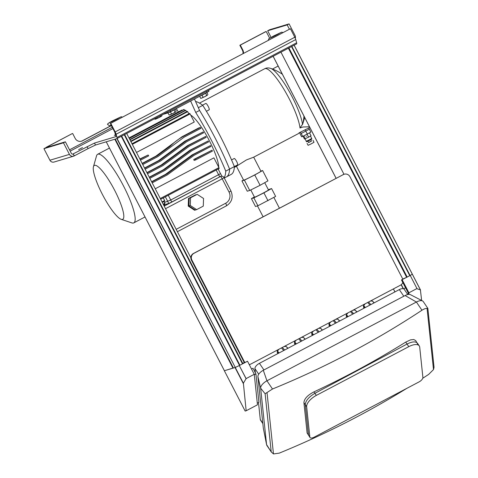 <?xml version="1.0" encoding="UTF-8"?>
<svg xmlns="http://www.w3.org/2000/svg" width="478" height="478" viewBox="0 0 478 478"><rect width="100%" height="100%" fill="white"/><g stroke="black" fill="none" stroke-linecap="round" stroke-linejoin="round"><path stroke-width="0.72" d="M273.751 35.928L280.837 32.552L275.298 35.701L269.52 38.389L273.751 35.928M271.928 37.38L278.62 33.926M113.274 120.51L120.36 117.134L114.822 120.283L109.044 122.977L113.274 120.51M111.452 121.962L118.144 118.508M233.431 368.03L115.27 139.098L233.419 368.03L235.039 367.546L224.349 370.749L233.389 367.964M116.877 138.614L235.278 367.445A27.688 1.111 -27.3 0 0 239.532 365.443L242.89 363.656A138.996 5.581 152.7 0 1 244.222 362.408M190.853 257.773L126.694 133.464M412.287 274.121L412.275 274.151A27.688 1.111 152.7 0 1 410.106 275.531L406.659 277.342A138.996 5.581 -27.3 0 0 402.733 279.05M343.981 174.285L280.945 52.156M242.758 363.746L247.514 361.237L243.123 363.405M246.146 378.839L239.287 365.556L246.116 378.594L243.386 383.213L235.254 367.457M247.514 361.237L254.26 374.304L257.469 404.812L246.164 410.769L243.386 383.213M254.26 374.304L246.116 378.594M257.295 403.187L258.915 402.333L255.927 373.921L254.314 374.776M251.536 369.016L252.999 368.245L255.927 373.921M246.164 410.769L245.172 411.056M408.6 294.388L408.505 293.504L401.496 279.929L405.236 277.957M294.113 45.219L420.407 289.907L417.067 288.748L410.232 275.453M401.299 284.637L403.408 288.718M401.496 279.929L406.915 277.222M402.153 279.732L408.899 292.793L409.06 294.364M421.638 300.477L420.407 289.907M408.899 292.793L417.043 288.503M408.505 293.504L407.441 294.066M405.577 287.828L403.683 288.826M244.832 362.503A4.983 4.87 -106.7 0 1 244.407 361.822L191.875 260.038A4.983 4.87 -106.7 0 1 193.901 253.34L193.453 253.477A4.983 4.87 -106.7 0 0 191.421 260.175L243.959 361.954A4.983 4.87 -106.7 0 0 244.437 362.712M193.901 253.34L343.359 174.566A4.983 4.87 -106.7 0 1 349.956 176.717L402.488 278.501A4.983 4.87 -106.7 0 1 402.799 279.242M402.793 282.438A4.983 4.87 -106.7 0 1 400.462 285.199L251.004 363.973A4.983 4.87 -106.7 0 1 250.149 364.32L249.701 364.457A4.983 4.87 -106.7 0 1 249.241 364.571M343.359 174.566L193.453 253.477M342.905 174.697A4.983 4.87 -106.7 0 1 343.76 174.351L344.214 174.213M250.149 364.32A4.983 4.87 -106.7 0 1 249.205 364.505M417.915 344.489L415.699 340.611L413.781 339.529L410.536 339.87L405.72 342.111A802.962 695.502 174 0 1 313.962 391.876C307.539 395.216 304.193 398.819 303.924 402.685L305.293 404.711C305.532 400.791 308.746 396.991 314.93 393.304L407.029 344.058C412.167 341.513 415.651 341.244 417.479 343.252C415.651 341.244 412.167 341.513 407.029 344.058L314.93 393.304C308.746 396.991 305.532 400.791 305.293 404.711L308.471 434.986L305.293 404.711L306.655 406.73L309.84 437.006A4.708 2.133 145.9 0 0 310.013 437.495A4.708 2.133 145.9 0 0 314.154 437.197L419.063 381.904A4.708 2.133 145.9 0 0 422.893 377.417L419.708 347.142A11.908 5.401 145.9 0 0 419.272 345.905A11.908 5.401 145.9 0 0 408.786 346.652L316.334 395.384A11.908 5.401 145.9 0 0 306.655 406.73M303.924 402.685L307.109 432.966L310.013 437.495M421.955 310.24L416.404 302.024A7.756 3.519 -34.1 0 1 422.576 300.967A7.756 3.519 -34.1 0 1 423.233 301.534L427.846 308.358L427.069 308.43C425.707 308.316 423.998 308.919 421.955 310.24A802.962 695.502 -6 0 1 272.496 389.008L265.117 393.77L260.647 388.19A7.756 3.519 -34.1 0 1 266.945 380.799L263.306 370.277A6.644 3.017 145.9 0 0 257.905 376.61L263.312 428.079A6.644 3.017 145.9 0 0 263.336 428.234A6.644 3.017 145.9 0 0 263.372 428.384M422.767 378.247A802.962 695.502 -6 0 0 428.694 374.37L433.498 369.572L434.048 367.313L427.846 308.358M257.905 376.61L260.647 388.19L266.575 444.612L271.396 452.14L266.855 445.418A7.756 3.519 -34.1 0 1 266.605 444.791A7.756 3.519 -34.1 0 1 266.575 444.612L263.312 428.079M265.117 393.77L271.223 451.877L273.464 453.945L279.236 453.144A802.962 695.502 -6 0 0 406.611 388.471M422.576 300.967L410.387 294.633A6.644 3.017 145.9 0 0 405.099 295.541L416.404 302.024L266.945 380.799L272.496 389.008M407.752 294.526L404.185 289.25A5.539 2.515 145.9 0 0 399.303 289.596L259.429 363.322A5.539 2.515 145.9 0 0 254.929 368.598L255.377 372.852M258.496 402.554L260.283 419.517A5.539 2.515 145.9 0 0 260.48 420.096L262.84 423.58M405.099 295.541L263.306 370.277M369.375 305.37L371.221 304.402M374.011 302.927L372.362 300.997L374.22 302.819M370.319 301.086L372.362 300.997M370.683 304.42L368.604 301.988M369.775 304.904L367.696 302.466M363.967 308.22L363.435 306.458L364.636 307.868M365.341 307.497L363.692 305.567L363.435 306.458M363.692 305.567L365.222 303.769M352.131 314.464L353.977 313.49M356.767 312.015L355.118 310.085L356.976 311.907M353.069 310.174L355.118 310.085M353.439 313.514L351.36 311.076M352.531 313.992L350.452 311.554M346.723 317.314L346.186 315.546L347.392 316.956M348.098 316.585L346.448 314.655L346.186 315.546M346.448 314.655L347.978 312.863M334.881 323.552L336.727 322.578M339.523 321.108L337.874 319.173L339.727 320.995M335.825 319.262L337.874 319.173M336.195 322.602L334.116 320.17M335.287 323.08L333.208 320.648M329.473 326.402L328.942 324.634L330.149 326.05M330.848 325.679L329.199 323.749L328.942 324.634M329.199 323.749L330.734 321.951M317.637 332.64L319.483 331.666M322.28 330.196L320.63 328.267L322.483 330.089M318.581 328.356L320.63 328.267M318.945 331.69L316.866 329.258M318.037 332.168L315.964 329.736M312.23 335.49L311.698 333.722L312.905 335.138M313.604 334.767L311.955 332.837L311.698 333.722M311.955 332.837L313.49 331.039M300.393 341.728L302.239 340.76M305.03 339.284L303.381 337.354L305.239 339.177M301.337 337.444L303.381 337.354M301.702 340.784L299.622 338.346M300.793 341.262L298.714 338.824M294.986 344.584L294.454 342.816L295.661 344.226M296.36 343.855L294.711 341.925L294.454 342.816M294.711 341.925L296.24 340.127M283.149 350.822L284.996 349.848M287.786 348.372L286.137 346.442L287.995 348.265M284.093 346.532L286.137 346.442M284.458 349.872L282.379 347.434M283.55 350.35L281.47 347.912M277.742 353.672L277.21 351.904L278.411 353.314M279.116 352.949L277.467 351.013L277.21 351.904M277.467 351.013L278.997 349.221M121.197 219.324L131.838 222.891A38.766 8.12 -117.8 0 0 132.322 223.023A38.766 8.12 -117.8 0 0 132.95 223.083A38.766 8.12 -117.8 0 0 133.798 222.873A38.766 8.12 -117.8 0 0 124.411 187.723A38.766 8.12 -117.8 0 0 99.119 154.143A38.766 8.12 -117.8 0 0 97.643 154.292A38.766 8.12 -117.8 0 0 96.526 155.9L93.455 166.691A30.461 6.381 62.2 0 1 95.492 165.31A30.461 6.381 62.2 0 1 116.501 193.996A30.461 6.381 62.2 0 1 121.579 219.432A30.461 6.381 62.2 0 1 121.197 219.324A30.461 6.381 62.2 0 1 102.889 195.347A30.461 6.381 62.2 0 1 93.455 166.691M163.201 204.202L164.868 203.323A38.766 8.12 62.2 0 1 164.868 203.771L163.386 204.548M162.012 201.895L164.635 200.509A38.766 8.12 62.2 0 1 164.719 201.124L162.281 202.409M160.279 198.531L218.942 167.611A38.766 8.12 62.2 0 1 219.145 168.459L160.668 199.284M151.735 181.981L166.924 173.974L193.686 154.406L210.457 145.569A38.766 8.12 62.2 0 1 210.882 146.459L194.116 155.296L167.324 174.876L152.183 182.853M149.393 177.44L164.755 169.343L191.379 149.817L208.145 140.98A38.766 8.12 62.2 0 1 208.605 141.864L191.839 150.701L165.185 170.234L149.847 178.324M147.033 172.875L162.436 164.755L188.935 145.27L205.701 136.433A38.766 8.12 62.2 0 1 206.185 137.306L189.419 146.143L162.896 165.639L147.493 173.759M144.667 168.286L159.981 160.214L186.342 140.765L203.108 131.928A38.766 8.12 62.2 0 1 203.622 132.794L186.856 141.631L160.471 161.092L145.127 169.176M142.283 163.673L157.381 155.714L170.282 146.172C174.309 142.133 178.742 138.847 183.588 136.308L200.354 127.471A38.766 8.12 62.2 0 1 200.903 128.331L184.138 137.168L157.895 156.581L142.749 164.563M140.018 159.276L148.144 154.992A38.766 8.12 62.2 0 1 148.688 155.852L140.478 160.178M132.31 144.35L190.083 113.901L194.265 122.004L136.493 152.452M132 143.747L189.587 113.394A38.766 8.12 62.2 0 1 190.083 113.901M130.894 141.608L187.711 111.661L188.816 113.8M130.673 141.177L187.304 111.326A38.766 8.12 62.2 0 1 187.711 111.661M129.269 138.459L184.179 109.522L184.729 110.591M129.185 138.297L183.911 109.456A38.766 8.12 62.2 0 1 184.179 109.522M220.513 173.657L170.724 200.025L164.426 202.457L170.736 200.019L220.525 173.675L218.111 169.003M163.918 205.588L164.629 205.211L164.097 204.178M164.39 204.751L168.734 203.449L171.751 201.991L220.842 176.322A2.766 2.707 -106.7 0 0 220.37 176.513L164.193 206.12M197.181 194.331L189.186 198.233L188.918 205.887L195.281 210.033L196.637 209.627L190.274 205.48L190.549 197.826L197.181 194.331L203.55 198.478L203.275 206.132L196.637 209.627M188.918 205.887L190.274 205.48M189.186 198.233L190.549 197.826M195.735 194.785L189.073 198.268L188.804 205.916L195.257 210.021M195.167 210.069L194.6 210.242L188.236 206.09L188.804 205.916M195.711 194.773L188.511 198.436L188.236 206.09M189.073 198.268L188.511 198.436M165.513 208.683L222.204 178.802A2.766 0.58 -117.8 0 0 220.37 176.513L219.701 176.717M224.098 177.702L230.952 190.979L229.058 192.078L222.204 178.802L224.098 177.702A2.766 2.766 0 0 0 220.842 176.322M163.458 198.233A31.566 6.614 -117.8 0 0 163.56 197.761M129 137.933L181.873 110.065L182.064 110.43M194.462 99.006L199.559 110.424L195.729 112.444A91.095 19.078 62.2 0 1 225.747 171.13L229.583 169.11A91.095 19.078 62.2 0 1 226.375 176.944A91.095 19.078 -117.8 0 0 229.583 169.11A91.095 19.078 -117.8 0 0 199.559 110.424A91.095 19.078 62.2 0 1 229.583 169.11L234.369 166.589A91.095 19.078 -117.8 0 0 202.768 105.357A91.095 19.078 -117.8 0 0 195.556 101.45M129.825 139.528L185.5 110.185A38.622 8.09 62.2 0 1 185.834 110.376L186.534 111.733M129.974 139.821L185.834 110.376M148.144 154.992L139.863 158.983M142.139 163.392L155.828 156.181L181.933 136.804L198.699 127.967L200.354 127.471M144.529 168.017L158.493 160.662L184.795 141.231L203.108 131.928M146.901 172.612L160.966 165.197L187.442 145.712L205.701 136.433M149.256 177.177L163.273 169.786L189.909 150.253L208.145 140.98M151.592 181.706L165.394 174.434L192.204 154.848L210.457 145.569M218.942 167.611L213.905 157.854L155.242 188.774M164.635 200.509L163.285 197.904M190.716 115.12A31.566 6.614 62.2 0 1 208.151 138.423A31.566 6.614 62.2 0 1 218.739 167.216M218.649 168.722A31.566 6.614 62.2 0 1 218.416 169.594M195.663 159.939L194.122 160.399A31.566 6.614 -117.8 0 0 193.733 159.497L212.029 150.2A38.766 8.12 62.2 0 1 212.429 151.102L195.663 159.939A38.766 8.12 -117.8 0 0 195.263 159.037L212.029 150.2M164.868 203.323L163.948 201.531M225.747 171.13A91.095 19.078 62.2 0 1 224.057 177.619M195.263 159.037L193.733 159.497M190.632 101.025L195.729 112.444M178.312 111.942L176.322 108.572M162.681 114.493L167.694 112.987L170.658 111.553L207.064 92.368L208.958 91.268L208.486 90.348M168.752 112.521L174.464 109.552M169.786 114.881L173.436 113.214L169.236 115.013M175.097 111.977L175.844 111.864L173.436 113.214L175.097 111.977L174.058 109.952L174.924 109.307M168.459 112.659L167.999 112.969L169.045 114.995M167.999 112.969L170.431 111.852L171.477 113.878M170.431 111.852L174.058 109.952M175.247 109.163L176.292 111.189M155.643 119.124L159.294 117.457L155.099 119.255M160.961 116.22L161.701 116.106L159.294 117.457L160.961 116.22L160.626 115.574M154.645 118.729L154.902 119.231M157.005 117.48L157.334 118.12M161.887 114.911L162.15 115.425M110.328 123.545L290.415 28.722L110.328 123.545L114.72 132.053L115.951 136.618L94.471 143.065L72.692 154.113L73.176 153.964L74.192 155.93A3.597 3.519 -106.7 0 1 69.43 154.376L63.466 142.82L43.952 148.676L49.915 160.232A3.597 3.519 -106.7 0 0 54.062 162.036L73.576 156.186M87.068 146.644L88.083 148.61L74.431 155.804L73.176 153.964A1.386 1.35 -106.7 0 1 71.347 153.366L65.384 141.811L45.87 147.666L43.952 148.676M65.384 141.811L63.466 142.82M309.846 127.459L299.055 132.854A36.549 7.654 -117.8 0 1 298.266 133.685L253.681 157.184L260.934 171.244A9.745 0.388 152.7 0 1 253.37 175.587A9.745 0.388 152.7 0 1 243.846 180.158A9.745 0.388 152.7 0 1 243.613 180.182L236.437 166.272M198.34 107.693L202.768 105.357M224.278 178.049L231.161 174.422A91.095 19.078 -117.8 0 0 234.369 166.589L237.584 164.886A3.597 0.753 -117.8 0 0 236.574 161.349A3.597 0.753 -117.8 0 0 234.226 158.517L231.555 159.927M202.529 105.172L205.803 103.445A3.597 0.753 62.2 0 1 205.833 103.433A3.597 0.753 62.2 0 1 208.181 106.343A3.597 0.753 62.2 0 1 209.161 109.815A3.597 0.753 62.2 0 1 209.131 109.826M236.61 166.147L246.427 159.927L253.471 157.256M306.494 136.415L306.069 136.176L306.494 136.415M310.784 139.66L311.513 141.07L308.561 142.593L307.832 141.183M311.459 140.968L308.507 142.492M312.988 140.305L314.004 142.271L311.112 143.914L308.101 145.318L307.085 143.352M301.194 133.482L300.483 132.101L301.194 133.482L309.338 129.191L310.855 132.143L302.711 136.433L301.606 136.768L299.473 132.633M305.06 129.687L305.818 131.169M308.686 127.925L309.338 129.191M304.731 117.564L302.735 123.916A49.551 45.488 1.9 0 0 303.948 116.046M199.487 103.117L264.728 68.73A36.549 7.654 62.2 0 1 265.015 68.611A36.549 7.654 62.2 0 1 284.619 90.462A36.549 7.654 62.2 0 1 299.999 128.002L302.735 123.916M302.55 124.621A34.888 7.307 -117.8 0 0 289.28 91.507A34.888 7.307 -117.8 0 0 270.727 68.396L270.727 68.396C268.451 67.691 266.449 67.798 264.728 68.73M300.477 132.107L302.711 136.433M305.812 131.175L307.336 134.127M309.541 132.884L311.029 135.764L308.579 137.15L304.474 139.044L303.04 136.272M307.079 134.252L308.579 137.15M303.805 135.889L305.299 138.787M295.29 38.252A3.597 3.519 73.3 0 0 295.051 35.456L289.088 23.9L287.17 24.91L289.369 29.17M271.062 37.356L267.662 30.765L287.17 24.91M267.662 30.765L269.574 29.756L289.088 23.9M243.427 53.387A5.539 5.413 -106.7 0 0 242.848 50.029L240.309 45.111L239.86 45.249L265.726 31.614L266.18 31.476L269.64 38.18M46.904 147.355L46.45 147.493M88.083 148.61L95.486 145.031L116.961 138.59A3.597 0.753 -117.8 0 0 116.985 138.578A3.597 0.753 -117.8 0 0 116.996 137.497L296.629 42.811A3.597 0.753 -117.8 0 1 296.623 43.892L116.985 138.578M117.014 138.56L296.593 43.904A3.597 0.753 -117.8 0 0 296.623 43.892M110.782 123.408L115.174 131.916L294.807 37.236A3.597 0.753 62.2 0 1 295.762 39.56L296.629 42.811M290.415 28.722L294.807 37.236M115.084 132.95L116.124 134.24A3.597 0.753 -117.8 0 0 115.174 131.916L114.72 132.053M295.762 39.56L116.124 134.24L116.996 137.497M115.598 134.856L114.338 135.405L115.551 134.677M82.497 147.583L78.631 149.65L82.497 147.583M46.784 147.116L72.196 133.619L46.33 147.254M110.962 125.798L82.515 140.795A5.539 5.413 -106.7 0 1 75.189 138.399L72.65 133.482M82.515 140.795L82.067 140.926A5.539 5.413 -106.7 0 1 81.344 141.243M82.067 140.926L110.806 125.78M239.86 45.249L242.394 50.166A5.539 5.413 -106.7 0 1 242.961 53.638M240.309 45.111L266.18 31.476M200.396 95.881L206.078 92.887M201.399 98.217L205.05 96.55L200.856 98.349M206.717 95.313L207.458 95.2L205.05 96.55L206.717 95.313L205.671 93.288L206.538 92.642M199.679 96.263L200.658 98.331M199.613 96.305L202.045 95.188L203.09 97.213M202.045 95.188L205.671 93.288M206.86 92.499L207.906 94.525M271.57 188.553L275.633 196.422L257.911 205.761L255.491 206.49L251.428 198.621L253.848 197.898L263.916 192.861L271.57 188.553L268.337 189.688M257.911 205.761L253.848 197.898M254.392 196.954L251.428 198.621M267.979 200.73L263.916 192.861M250.777 189.951L254.511 197.193A7.863 0.317 -27.3 0 0 254.696 197.175A7.863 0.317 -27.3 0 0 262.38 193.488A7.863 0.317 -27.3 0 0 268.487 189.981L264.722 182.686M260.851 171.076L262.619 170.544L254.756 174.972L260.086 185.297L249.743 190.465L247.263 191.212L241.934 180.887L243.517 179.991M262.619 170.544L267.949 180.869L260.086 185.297M254.756 174.972L244.413 180.14L241.934 180.887M244.413 180.14L249.743 190.465M268.331 40.26L268.66 38.897L273.613 35.975L276.732 34.972L273.625 35.97L281.745 32.145L282.952 32.552M111.159 125.152L109.516 125.822L107.807 124.573C106.719 124.316 108.5 122.977 113.137 120.558L116.256 119.554L113.149 120.552L121.269 116.728L122.476 117.14M224.409 370.737L106.247 141.799M232.989 368.162L114.828 139.229M233.222 368.048L115.084 139.152M235.278 367.445L117.116 138.512M239.532 365.443L121.269 136.32M239.92 365.246L121.657 136.116M242.513 363.877L124.25 134.748M242.89 363.656L124.639 134.545M410.106 275.531L291.843 46.414M409.789 275.71L291.526 46.581M407.19 277.079L288.927 47.949M406.659 277.342L288.401 48.23M336.112 178.282L273.141 56.273M245.16 411.068L224.349 370.749L245.178 411.068M235.039 367.546L243.302 383.553M401.167 284.745L403.193 288.664M393.412 288.909L394.953 291.891M420.52 290.026L412.311 274.121L420.449 289.937M244.407 361.822L243.959 361.954M191.875 260.038L191.421 260.175M405.72 342.111L408.786 346.652M313.962 391.876L316.334 395.384M307.109 432.966L309.84 437.006M273.464 453.945L267.035 392.761M433.498 369.572L427.069 308.43M254.929 368.598L258.718 374.208M259.429 363.322L263.916 369.96M399.303 289.596L403.791 296.229M260.283 419.517L262.804 423.251M363.919 308.071A5.258 3.77 -40.5 0 1 363.621 307.073M363.74 305.514A5.258 3.77 -40.5 0 1 364.224 304.295M370.755 300.853A5.258 3.77 -40.5 0 1 371.292 301.044M346.675 317.165A5.258 3.77 -40.5 0 1 346.371 316.161M346.496 314.602A5.258 3.77 -40.5 0 1 346.98 313.389M353.511 309.947A5.258 3.77 -40.5 0 1 354.049 310.132M329.432 326.253A5.258 3.77 -40.5 0 1 329.127 325.249M329.246 323.69A5.258 3.77 -40.5 0 1 329.736 322.477M336.267 319.035A5.258 3.77 -40.5 0 1 336.799 319.22M312.188 335.341A5.258 3.77 -40.5 0 1 311.883 334.337M312.003 332.778A5.258 3.77 -40.5 0 1 312.493 331.565M319.017 328.123A5.258 3.77 -40.5 0 1 319.555 328.314M294.938 344.429A5.258 3.77 -40.5 0 1 294.639 343.431M294.759 341.872A5.258 3.77 -40.5 0 1 295.243 340.653M301.773 337.211A5.258 3.77 -40.5 0 1 302.311 337.402M277.694 353.523A5.258 3.77 -40.5 0 1 277.395 352.519M277.515 350.96A5.258 3.77 -40.5 0 1 277.999 349.747M284.529 346.305A5.258 3.77 -40.5 0 1 285.067 346.49M229.058 192.078A8.305 8.114 -106.7 0 1 225.676 203.24L176.173 229.332M230.952 190.979C233.467 197.229 231.95 202.188 226.405 205.863L177.392 231.693L226.381 205.869A2.766 0.58 62.2 0 1 226.381 205.869A2.766 0.58 62.2 0 0 225.676 203.24M167.718 201.483L168.734 203.449M168.274 195.275L171.751 201.991M216.176 170.025L219.653 176.741M167.766 201.459L165.364 196.811M157.381 155.714L155.828 156.181M159.981 160.214L158.493 160.662M162.436 164.755L160.966 165.197M164.755 169.343L163.273 169.786M166.924 173.974L165.394 174.434M193.686 154.406L192.204 154.848M191.379 149.817L189.909 150.253M188.935 145.27L187.442 145.712M186.342 140.765L184.795 141.231M183.588 136.308L181.933 136.804M180.092 164.348L178.593 164.802M177.852 159.742L176.382 160.184M175.474 155.177L173.998 155.619M172.952 150.648L171.441 151.108M170.282 146.172L168.686 146.65M206.55 91.37L207.064 92.368M170.658 111.553L170.144 110.561M167.694 112.987L167.234 112.091M69.43 154.376L49.915 160.232M299.999 128.002L302.885 126.999L309.487 126.772M310.491 136.069L311.728 138.465L309.075 139.97L306.314 141.261L305.078 138.859M310.234 139.761L308.316 140.95L310.234 139.761M94.471 143.065L95.486 145.031M70.182 151.114L112.928 128.582M242.848 50.029L242.394 50.166M112.264 127.303L69.519 149.835M111.565 125.935L109.522 125.822M106.23 141.805L224.391 370.737M412.311 274.121L294.155 45.195M336.082 178.3L273.105 56.29M394.918 291.909L393.382 288.927M417.479 343.252L419.272 345.905M266.605 444.791L263.336 428.234M363.943 308.143L363.435 306.643L363.692 304.576M370.892 300.781L371.4 301.038M346.699 317.231L346.192 315.731L346.448 313.664M353.648 309.875L354.156 310.126M329.45 326.325L328.948 324.819L329.205 322.758M336.398 318.963L336.912 319.214M312.206 335.413L311.704 333.907L311.961 331.846M319.155 328.051L319.668 328.308M294.962 344.501L294.454 343.001L294.711 340.934M301.911 337.139L302.425 337.396M277.718 353.595L277.21 352.089L277.467 350.027M284.667 346.233L285.175 346.484M145.019 216.958L133.798 222.873M220.573 173.651L221.894 176.215M97.643 154.292L109.462 148.066M209.161 109.815L206.406 111.266M234.328 167.384L237.004 165.974M311.728 138.465C311.441 139.54 312.809 138.417 309.314 140.448C307.019 141.745 306.016 142.014 306.314 141.261M278.148 66.06L272.484 69.047M282.373 74.239A49.837 49.837 0 0 0 270.727 68.396M257.475 205.893L263.091 216.767M273.858 197.42L279.403 208.169"/></g></svg>
